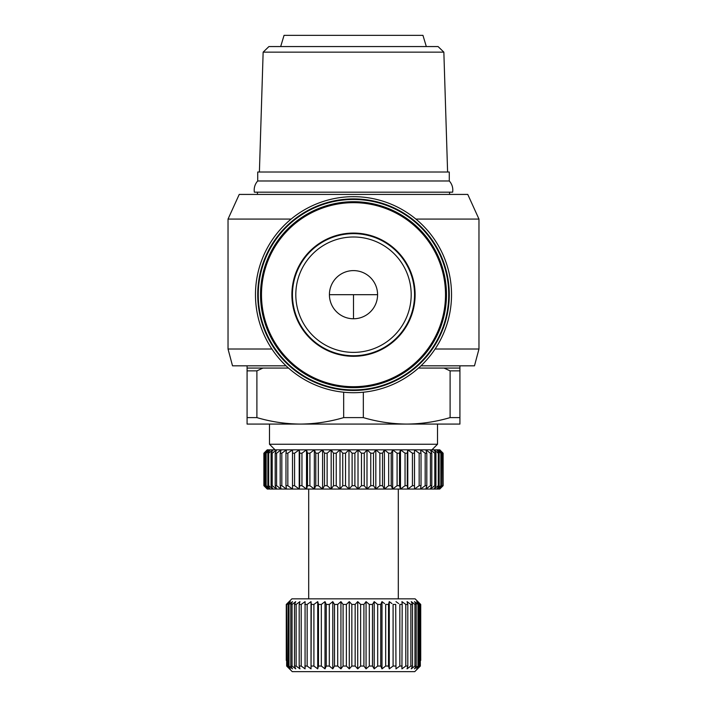 <?xml version="1.0" encoding="UTF-8"?>
<svg xmlns="http://www.w3.org/2000/svg" width="707" height="707" viewBox="0 0 707 707"><rect width="100%" height="100%" fill="white"/><g stroke="black" fill="none" stroke-linecap="round" stroke-linejoin="round"><path stroke-width="1.06" d="M449.281 180.983A13.442 13.442 0 0 1 452.639 192.18L254.361 192.18A13.442 13.442 0 0 1 257.719 180.983L257.719 172.022L449.281 172.022L449.281 180.983L257.719 180.983M260.521 294.686A92.979 92.979 0 0 1 353.5 201.707A92.979 92.979 0 0 1 446.479 294.686A92.979 92.979 0 0 1 353.5 387.666A92.979 92.979 0 0 1 260.521 294.686A92.979 92.979 0 0 0 353.5 387.666A92.979 92.979 0 0 0 446.479 294.686M291.125 219.073L228.034 219.073L228.034 349.019L271.912 349.019M228.034 219.073L239.231 194.425L467.769 194.425L478.966 219.073L478.966 349.019L474.485 365.819L420.939 365.819M435.088 349.019L478.966 349.019M286.061 365.819L232.515 365.819L228.034 349.019M478.966 219.073L415.875 219.073M247.079 365.819L247.079 368.064L288.509 368.064M459.921 365.819L459.921 424.076L406.711 424.076L437.518 424.076L437.518 444.243L269.482 444.243L269.482 424.076L300.289 424.076C314.977 423.953 329.444 421.796 343.673 417.607L343.673 392.217M451.526 294.686A98.026 98.026 0 0 1 353.5 392.712A98.026 98.026 0 0 1 255.474 294.686A98.026 98.026 0 0 1 353.5 196.67A98.026 98.026 0 0 1 451.526 294.686M257.436 192.18L257.436 194.425M449.564 192.18L449.564 194.425M449.281 294.686A95.781 95.781 0 0 1 353.5 390.467A95.781 95.781 0 0 1 257.719 294.686A95.781 95.781 0 0 1 353.5 198.906A95.781 95.781 0 0 1 449.281 294.686M448.724 294.686A95.224 95.224 0 0 1 353.5 389.911A95.224 95.224 0 0 1 258.276 294.686A95.224 95.224 0 0 1 353.5 199.462A95.224 95.224 0 0 1 448.724 294.686M263.145 52.15L268.925 46.556L438.075 46.556L443.855 52.15L263.145 52.15L259.398 172.022M443.855 52.15L447.602 172.022M269.482 444.243L275.085 449.838L431.915 449.838L437.518 444.243M439.763 449.838L443.121 453.205L439.763 449.838M426.312 46.556L422.954 35.35L284.046 35.35L280.688 46.556M415.115 294.686A61.615 61.615 0 0 1 353.5 356.301A61.615 61.615 0 0 1 291.885 294.686A61.615 61.615 0 0 1 353.5 233.071A61.615 61.615 0 0 1 415.115 294.686M267.237 489.05L263.879 485.691L267.237 489.05M353.5 318.769A24.082 24.082 0 0 1 329.418 294.686A24.082 24.082 0 0 1 353.5 270.604A24.082 24.082 0 0 1 377.582 294.686A24.082 24.082 0 0 1 353.5 318.769L353.5 294.686L329.418 294.686M308.694 598.838L308.694 489.05L398.306 489.05L398.306 598.838M353.5 352.378A57.691 57.691 0 0 0 411.191 294.686A57.691 57.691 0 0 0 353.5 236.995A57.691 57.691 0 0 0 295.809 294.686A57.691 57.691 0 0 0 353.5 352.378A57.691 57.691 0 0 1 295.809 294.686A57.691 57.691 0 0 1 353.5 236.995M287.095 604.432L290.321 601.63L288.164 604.432L288.164 666.047L290.321 668.849L287.095 666.047L286.662 604.432L289.225 601.63L286.308 604.432L286.282 660.444L286.282 604.432L291.885 598.838L415.115 598.838L420.718 604.432L420.718 660.444L420.692 604.432L417.775 601.63L420.692 604.432M289.022 604.432L292.504 601.63L290.789 604.432L290.789 666.047L292.504 668.849L289.022 666.047L289.022 604.432L288.164 604.432M292.053 604.432L295.729 601.63L294.483 604.432L294.483 666.047L295.729 668.849L292.053 666.047L292.053 604.432L290.789 604.432M296.136 604.432L299.945 601.63L299.185 604.432L299.185 666.047L299.945 668.849L296.136 666.047L296.136 604.432L294.483 604.432M301.2 604.432L305.07 601.63L305.07 668.849L301.2 666.047L301.2 604.432L299.185 604.432M307.156 604.432L311.027 601.63L311.027 668.849L307.156 666.047L307.156 604.432L304.814 604.432M311.027 601.63L311.257 604.149M313.908 604.432L317.717 601.63L317.717 668.849L313.908 666.047L313.908 604.432L311.283 604.432L311.027 668.849M317.717 601.63L318.397 604.149M321.332 604.432L325.008 601.63L325.008 668.849L321.332 666.047L321.332 604.432L318.468 604.432L318.468 666.047L317.717 668.849M325.008 601.63L326.13 604.149M329.312 604.432L332.794 601.63L332.794 668.849L329.312 666.047L329.312 604.432L326.254 604.432L326.254 666.047L325.008 668.849M332.794 601.63L334.508 604.432L334.508 666.047L332.794 668.849M337.707 604.432L340.933 601.63L340.933 668.849L337.707 666.047L337.707 604.432L334.508 604.432M340.933 601.63L343.089 604.432L343.089 666.047L340.933 668.849M346.368 604.432L349.285 601.63L349.285 668.849L346.368 666.047L346.368 604.432L343.089 604.432M349.285 601.63L351.847 604.432L351.847 666.047L349.285 668.849M355.153 604.432L357.715 601.63L357.715 668.849L355.153 666.047L355.153 604.432L351.847 604.432M357.715 601.63L360.632 604.432L360.632 666.047L357.715 668.849M363.911 604.432L366.067 601.63L366.067 668.849L363.911 666.047L363.911 604.432L360.632 604.432M366.067 601.63L369.293 604.432L369.293 666.047L366.067 668.849M372.492 604.432L374.206 601.63L374.206 668.849L372.492 666.047L372.492 604.432L369.293 604.432M374.206 601.63L377.688 604.432L377.688 666.047L374.206 668.849M380.746 604.432L381.992 601.63L381.992 668.849L380.746 666.047L380.746 604.432L377.688 604.432M381.992 601.63L384.546 603.575M388.532 604.432L389.283 601.63L389.283 668.849L388.532 666.047L388.532 604.432L385.668 604.432L385.668 666.047L381.992 668.849M389.283 601.63L391.934 603.575M395.717 604.432L395.973 668.849L395.717 604.432L393.092 604.432L393.092 666.047L389.283 668.849M395.973 601.63L398.668 603.575M402.186 604.432L401.93 601.63L405.8 604.432L405.8 666.047L401.93 668.849L402.186 604.432L399.844 604.432L399.844 666.047L395.973 668.849M407.815 604.432L407.055 601.63L410.864 604.432L410.864 666.047L407.055 668.849L407.815 666.047L407.815 604.432L405.8 604.432L404.625 603.575M412.517 604.432L411.271 601.63L414.947 604.432L414.947 666.047L411.271 668.849L412.517 666.047L412.517 604.432L410.864 604.432L409.707 603.575M416.211 604.432L414.496 601.63L417.978 604.432L417.978 666.047L414.496 668.849L416.211 666.047L416.211 604.432L414.947 604.432L411.271 601.63M418.836 604.432L416.679 601.63L419.905 604.432L419.905 666.047L416.679 668.849L418.836 666.047L418.836 604.432L417.978 604.432M419.976 666.445L414.744 671.65L420.338 666.047L419.905 604.432M420.338 604.432L417.775 601.63M443.121 453.205L443.121 485.691L439.763 489.05L267.361 489.05L263.879 485.691L263.888 453.205L267.237 449.838L439.639 449.838L443.112 453.205L443.112 485.691L439.639 489.05L442.768 485.691L442.768 453.205L439.639 449.838M418.491 368.064L459.921 368.064M444.049 368.064L450.103 370.866L459.921 370.866M363.327 392.217L363.327 417.607C377.556 421.796 392.023 423.953 406.711 424.076C421.399 423.953 435.865 421.796 450.103 417.607L450.103 370.866M262.951 368.064L256.897 370.866L256.897 417.607C271.135 421.796 285.601 423.953 300.289 424.076L406.711 424.076M247.079 368.064L247.079 370.866L256.897 370.866M300.289 424.076L247.079 424.076L247.079 370.866M459.921 417.607L450.103 417.607M363.327 417.607L343.673 417.607M256.897 417.607L247.079 417.607M442.476 485.691L438.693 489.05L441.442 485.691L441.442 453.205L438.693 449.838L442.476 453.205L442.768 485.691M440.859 485.691L436.82 489.05L439.153 485.691L439.153 453.205L436.82 449.838L440.859 453.205L440.859 485.691L441.442 485.691M441.442 453.205L440.859 453.205M438.296 485.691L434.027 489.05L435.927 485.691L435.927 453.205L434.027 449.838L438.296 453.205L438.296 485.691L439.153 485.691M439.153 453.205L438.296 453.205M434.796 485.691L430.36 489.05L431.8 485.691L431.8 453.205L430.36 449.838L434.796 453.205L434.796 485.691L435.927 485.691M435.927 453.205L434.796 453.205M430.404 485.691L425.844 489.05L426.816 485.691L426.816 453.205L425.844 449.838L430.404 453.205L430.404 485.691L431.8 485.691M431.8 453.205L430.404 453.205M425.181 485.691L420.532 489.05L421.027 485.691L421.027 453.205L420.532 449.838L425.181 453.205L425.181 485.691L426.816 485.691M426.816 453.205L425.181 453.205M419.163 485.691L414.496 489.05L414.496 449.838L419.163 453.205L419.163 485.691L421.027 485.691M421.027 453.205L419.163 453.205M412.428 485.691L407.789 489.05L407.294 485.691L407.294 453.205L407.789 449.838L412.428 453.205L412.428 485.691L414.496 485.691L414.496 453.205L412.428 453.205M405.049 485.691L400.48 489.05L399.508 485.691L399.508 453.205L400.48 449.838L405.049 453.205L405.049 485.691L407.294 485.691M407.294 453.205L405.049 453.205M397.095 485.691L392.659 489.05L391.218 485.691L391.218 453.205L392.659 449.838L397.095 453.205L397.095 485.691L399.508 485.691M399.508 453.205L397.095 453.205M388.673 485.691L384.414 489.05L382.514 485.691L382.514 453.205L384.414 449.838L388.673 453.205L388.673 485.691L391.218 485.691M391.218 453.205L388.673 453.205M379.871 485.691L375.824 489.05L373.49 485.691L373.49 453.205L375.824 449.838L379.871 453.205L379.871 485.691L382.514 485.691M382.514 453.205L379.871 453.205M370.768 485.691L366.995 489.05L364.246 485.691L364.246 453.205L366.995 449.838L370.768 453.205L370.768 485.691L373.49 485.691M373.49 453.205L370.768 453.205M361.48 485.691L358.016 489.05L354.887 485.691L354.887 453.205L358.016 449.838L361.48 453.205L361.48 485.691L364.246 485.691M364.246 453.205L361.48 453.205M352.113 485.691L348.984 489.05L345.52 485.691L345.52 453.205L348.984 449.838L352.113 453.205L352.113 485.691L354.887 485.691M354.887 453.205L352.113 453.205M342.754 485.691L340.005 489.05L336.232 485.691L336.232 453.205L340.005 449.838L342.754 453.205L342.754 485.691L345.52 485.691M345.52 453.205L342.754 453.205M333.51 485.691L331.176 489.05L327.129 485.691L327.129 453.205L331.176 449.838L333.51 453.205L333.51 485.691L336.232 485.691M336.232 453.205L333.51 453.205M324.486 485.691L322.586 489.05L318.327 485.691L318.327 453.205L322.586 449.838L324.486 453.205L324.486 485.691L327.129 485.691M327.129 453.205L324.486 453.205M315.782 485.691L314.341 489.05L309.905 485.691L309.905 453.205L314.341 449.838L315.782 453.205L315.782 485.691L318.327 485.691M318.327 453.205L315.782 453.205M307.492 485.691L306.52 489.05L301.951 485.691L301.951 453.205L306.52 449.838L307.492 453.205L307.492 485.691L309.905 485.691M309.905 453.205L307.492 453.205M299.706 485.691L299.211 489.05L294.572 485.691L294.572 453.205L299.211 449.838L299.706 453.205L299.706 485.691L301.951 485.691M301.951 453.205L299.706 453.205M292.504 485.691L292.504 489.05L287.837 485.691L287.837 453.205L292.504 449.838L292.504 485.691L294.572 485.691M294.572 453.205L292.504 453.205M285.973 485.691L286.468 489.05L281.819 485.691L281.819 453.205L286.468 449.838L285.973 453.205L285.973 485.691L287.837 485.691M287.837 453.205L285.973 453.205M280.184 485.691L281.156 489.05L276.596 485.691L276.596 453.205L281.156 449.838L280.184 453.205L280.184 485.691L281.819 485.691M281.819 453.205L280.184 453.205M275.2 485.691L276.64 489.05L272.204 485.691L272.204 453.205L276.64 449.838L275.2 453.205L275.2 485.691L276.596 485.691M276.596 453.205L275.2 453.205M271.073 485.691L272.973 489.05L268.704 485.691L268.704 453.205L272.973 449.838L271.073 453.205L271.073 485.691L272.204 485.691M272.204 453.205L271.073 453.205M267.847 485.691L270.18 489.05L266.141 485.691L266.141 453.205L270.18 449.838L267.847 453.205L267.847 485.691L268.704 485.691M268.704 453.205L267.847 453.205M265.558 485.691L268.307 489.05L264.524 485.691L264.524 453.205L268.307 449.838L265.558 453.205L265.558 485.691L266.141 485.691M266.141 453.205L265.558 453.205M267.361 449.838L264.232 453.205L264.232 485.691L267.361 489.05M267.237 449.838L263.879 453.205L263.879 485.691M417.775 602.576L416.679 601.63M416.679 603.38L414.496 601.63M286.662 604.432L286.662 666.047L292.256 671.65L287.024 666.445M289.022 666.047L288.164 666.047M292.053 666.047L290.789 666.047M296.136 666.047L294.483 666.047M301.2 666.047L299.185 666.047M307.156 666.047L304.814 666.047M313.908 666.047L311.283 666.047M321.332 666.047L318.468 666.047M299.211 449.838L299.211 489.05M329.312 666.047L326.254 666.047M306.52 449.838L306.52 489.05M337.707 666.047L334.508 666.047M314.341 449.838L314.341 489.05M346.368 666.047L343.089 666.047M322.586 449.838L322.586 489.05M355.153 666.047L351.847 666.047M331.176 449.838L331.176 489.05M363.911 666.047L360.632 666.047M340.005 449.838L340.005 489.05M372.492 666.047L369.293 666.047M348.984 449.838L348.984 489.05M380.746 666.047L377.688 666.047M358.016 449.838L358.016 489.05M388.532 666.047L385.668 666.047M366.995 449.838L366.995 489.05M395.717 666.047L393.092 666.047M375.824 449.838L375.824 489.05M402.186 666.047L399.844 666.047M384.414 449.838L384.414 489.05M407.815 666.047L405.8 666.047M392.659 449.838L392.659 489.05M412.517 666.047L410.864 666.047M400.48 449.838L400.48 489.05M416.211 666.047L414.947 666.047M407.789 449.838L407.789 489.05M418.836 666.047L417.978 666.047M414.744 671.65L292.256 671.65M261.484 294.686A92.016 92.016 0 0 1 353.5 202.67A92.016 92.016 0 0 1 445.516 294.686A92.016 92.016 0 0 1 353.5 386.702A92.016 92.016 0 0 1 261.484 294.686M377.582 294.686L353.5 294.686M353.5 233.637A61.049 61.049 0 0 1 414.549 294.686A61.049 61.049 0 0 1 353.5 355.745A61.049 61.049 0 0 1 292.451 294.686A61.049 61.049 0 0 1 353.5 233.637M439.763 489.05L443.121 485.691"/></g></svg>
